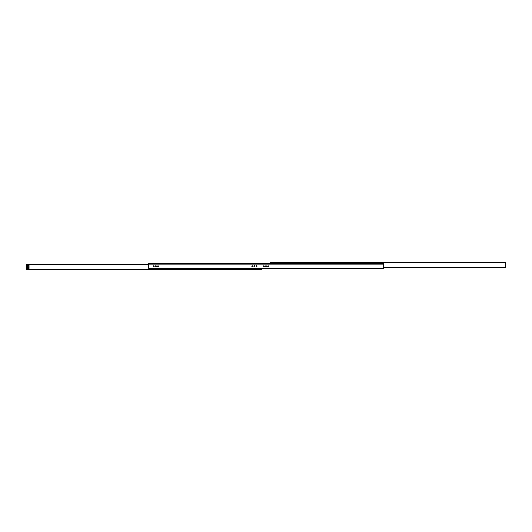 <?xml version="1.0" encoding="UTF-8"?>
<svg xmlns="http://www.w3.org/2000/svg" width="532" height="532" viewBox="0 0 532 532"><rect width="100%" height="100%" fill="white"/><g stroke="black" fill="none" stroke-linecap="round" stroke-linejoin="round"><path stroke-width="0.8" d="M383.486 267.756A0.918 0.918 0 0 1 382.575 268.673L149.425 268.673A0.918 0.918 0 0 1 148.514 267.756L148.514 263.327L383.486 263.327L383.486 267.756M268.594 266.226A0.459 0.459 0 0 1 267.909 266.625A0.459 0.459 0 0 1 267.909 265.834A0.459 0.459 0 0 1 268.594 266.226M264.324 266.226A0.459 0.459 0 0 1 263.633 266.625A0.459 0.459 0 0 1 263.633 265.834A0.459 0.459 0 0 1 264.324 266.226M256.996 266.226A0.459 0.459 0 0 1 256.311 266.625A0.459 0.459 0 0 1 256.311 265.834A0.459 0.459 0 0 1 256.996 266.226M252.727 266.226A0.459 0.459 0 0 1 252.042 266.625A0.459 0.459 0 0 1 252.042 265.834A0.459 0.459 0 0 1 252.727 266.226M158.489 266.226A0.459 0.459 0 0 1 157.805 266.625A0.459 0.459 0 0 1 157.805 265.834A0.459 0.459 0 0 1 158.489 266.226M154.22 266.226A0.459 0.459 0 0 1 153.535 266.625A0.459 0.459 0 0 1 153.535 265.834A0.459 0.459 0 0 1 154.22 266.226M266.492 266.226A0.492 0.492 0 0 1 265.754 266.658A0.492 0.492 0 0 1 265.754 265.8A0.492 0.492 0 0 1 266.492 266.226M254.901 266.226A0.492 0.492 0 0 1 254.156 266.658A0.492 0.492 0 0 1 254.156 265.8A0.492 0.492 0 0 1 254.901 266.226M156.395 266.226A0.492 0.492 0 0 1 155.65 266.658A0.492 0.492 0 0 1 155.65 265.8A0.492 0.492 0 0 1 156.395 266.226M261.578 268.673L383.486 268.673L261.578 268.673L261.578 269.125L259.131 269.125L259.131 268.673M383.486 267.144L383.486 268.673M27.232 267.756L28.409 267.756L27.232 267.756M26.6 269.125L29.041 269.125L29.041 265.009L26.6 265.009L26.6 269.431L261.578 269.125M148.514 264.397L26.6 264.397L26.6 265.009M498.777 262.569L496.762 262.569M474.364 262.569L472.349 262.569M449.952 262.569L447.937 262.569M425.54 262.569L423.525 262.569M401.128 262.569L399.113 262.569M505.4 262.569L270.422 262.569L505.4 262.569L505.4 267.603L383.486 267.603M502.926 262.569L501.463 262.569M270.422 262.569L270.422 263.327M27.824 266.419A0.492 0.492 0 0 1 27.325 265.927A0.492 0.492 0 0 1 27.824 265.428A0.492 0.492 0 0 1 28.316 265.927A0.492 0.492 0 0 1 27.824 266.419M27.824 266.525A0.599 0.599 0 0 0 28.342 265.621A0.599 0.599 0 0 0 27.298 265.621A0.599 0.599 0 0 0 27.824 266.525M27.824 268.627A0.718 0.718 0 0 0 28.442 267.549A0.718 0.718 0 0 0 27.198 267.549A0.718 0.718 0 0 0 27.824 268.627M27.824 268.52A0.612 0.612 0 0 1 27.212 267.909A0.612 0.612 0 0 1 27.824 267.297A0.612 0.612 0 0 1 28.429 267.909A0.612 0.612 0 0 1 27.824 268.52M29.041 265.009L26.6 264.856M383.486 264.856L148.514 264.856M26.6 269.232L261.578 269.232M26.6 264.703L148.514 264.703M27.538 266.333L28.103 266.333M270.422 262.768L505.4 262.768M383.486 267.297L505.4 267.297M268.547 266.027L267.722 266.027L268.547 266.027M266.452 266.027L265.548 266.027L266.452 266.027M263.44 266.06L264.291 266.06M265.535 266.06L266.466 266.06M267.709 266.06L268.56 266.06"/></g></svg>
